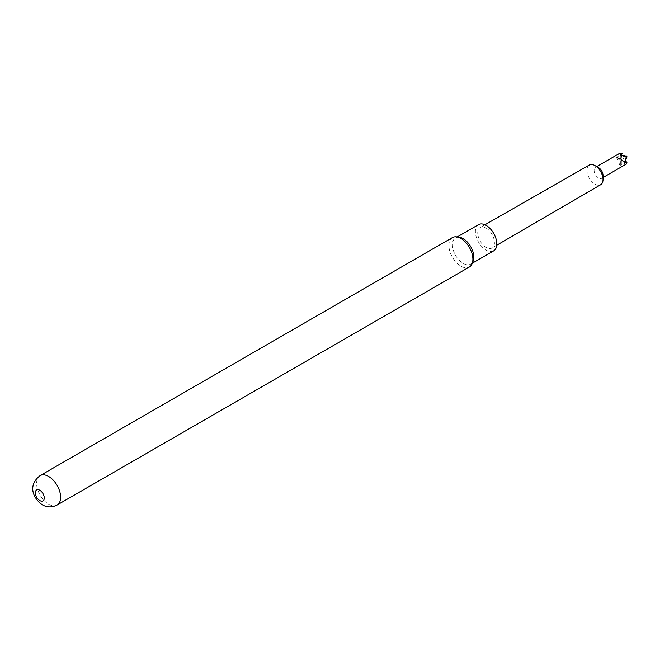 <?xml version="1.0" encoding="UTF-8"?>
<svg xmlns="http://www.w3.org/2000/svg" width="660" height="660" viewBox="0 0 660 660"><rect width="100%" height="100%" fill="white"/><g stroke="black" fill="none" stroke-linecap="round" stroke-linejoin="round"><path stroke-width="0.49" stroke-dasharray="3.3 2.47" d="M626.414 162.385L626.901 162.673L626.827 162.162L620.821 164.711L622.009 159.72L621.918 159.25L619.996 160.339C614.435 159.159 614.46 156.75 620.078 153.095M621.571 153.854L621.58 153.293L621.984 153.615L616.704 157.459L621.563 158.936L622.017 159.2L620.746 159.992L625.301 161.502M616.704 157.459L625.069 162.558M620.821 164.711L620.755 159.299L621.753 155.372M626.975 156.486L626.538 156.214L626.983 156.998L626.893 156.527L620.87 159.926L620.804 155.034M598.505 167.624A6.311 3.646 -120 0 0 595.403 167.343A6.311 3.646 -120 0 0 594.429 172.359A6.311 3.646 -120 0 0 598.505 177.928A6.311 3.646 -120 0 0 601.714 178.274A6.311 3.646 -120 0 0 603.025 175.387M589.314 165.017A11.368 6.567 -120 0 0 587.532 174.058A11.368 6.567 -120 0 0 594.874 184.099A11.368 6.567 -120 0 0 600.683 184.718M486.214 228.145A11.83 6.831 60 0 1 493.845 238.565A11.83 6.831 60 0 1 492.03 247.97A11.83 6.831 60 0 1 485.991 247.327A11.83 6.831 60 0 1 478.351 236.89A11.83 6.831 60 0 1 480.199 227.486A11.83 6.831 60 0 1 486.214 228.145M626.307 164.076C623.469 165.66 621.415 166.106 620.144 165.429C618.964 164.654 618.915 162.962 619.996 160.339M478.533 224.623A15.147 8.745 -120 0 0 475.39 231.553A15.147 8.745 -120 0 0 482.006 246.799A15.147 8.745 -120 0 0 493.68 250.858M459.31 237.237A15.147 8.745 -120 0 0 455.557 237.88A15.147 8.745 -120 0 0 452.422 244.819A15.147 8.745 -120 0 0 459.03 260.057A15.147 8.745 -120 0 0 470.704 264.115A15.147 8.745 -120 0 0 473.137 261.187M452.397 237.592A16.978 9.801 -120 0 0 448.882 245.363A16.978 9.801 -120 0 0 460.886 266.153A16.978 9.801 -120 0 0 469.376 266.995M622.025 159.613L621.662 158.977M626.464 162.36L626.472 161.84L626.926 162.112M622.083 153.574L622.075 154.085L621.621 153.821M621.299 164.703L621.349 160.347M625.144 161.906L621.357 159.662L621.406 155.306M57.115 505.015A16.978 9.801 60 0 1 48.625 504.174A16.978 9.801 60 0 1 37.538 489.209A16.978 9.801 60 0 1 40.136 475.604M621.992 159.769L621.514 158.92M616.96 157.055L620.755 159.299M616.844 157.699L620.73 160L620.68 164.456M621.217 160.289L625.094 162.591M496.749 245.223L492.03 247.97M603.025 177.523L601.714 178.274M457.174 236.948L455.557 237.88M472.321 263.183L470.704 264.115M596.714 166.592L595.403 167.343M484.943 224.771L480.199 227.486M620.738 159.439L620.788 154.993"/><path stroke-width="0.99" d="M596.714 166.592L620.078 153.095L620.268 155.191L626.389 156.841C624.178 162.508 624.145 164.917 626.307 164.076L626.926 162.112L625.045 162.401L626.893 156.527L620.928 155.141L622.083 153.574L621.58 153.293L621.984 153.615M496.749 245.223L600.683 184.718A11.368 6.567 -120 0 0 603.025 179.52L603.025 175.387A6.311 3.646 -120 0 0 598.62 167.689A6.311 3.646 -120 0 0 598.562 167.656A6.311 3.646 -120 0 0 598.505 167.624M603.025 179.52A11.368 6.567 -120 0 0 595.089 165.652A11.368 6.567 -120 0 0 594.982 165.594A11.368 6.567 -120 0 0 589.314 165.017L484.943 224.771M603.025 177.523L626.307 164.076M472.321 263.183L493.68 250.858A15.147 8.745 -120 0 0 496.815 243.919A15.147 8.745 -120 0 0 490.198 228.673A15.147 8.745 -120 0 0 478.533 224.623L457.174 236.948M57.115 505.015L469.376 266.995A16.978 9.801 -120 0 0 472.106 263.711L473.137 261.187A15.147 8.745 -120 0 0 473.839 257.185A15.147 8.745 -120 0 0 459.31 237.237L456.605 236.874A16.978 9.801 -120 0 0 452.397 237.592L40.136 475.604A16.978 9.801 60 0 1 48.625 476.446A16.978 9.801 60 0 1 59.722 491.411A16.978 9.801 60 0 1 57.115 505.015C51.958 507.581 47.025 507.515 42.314 504.801C32.662 497.929 27.703 485.199 40.136 475.604M472.106 263.711A16.978 9.801 -120 0 0 472.89 259.223A16.978 9.801 -120 0 0 460.886 238.433A16.978 9.801 -120 0 0 456.605 236.874M39.806 500.552A6.311 3.646 -120 0 0 44.269 497.978A6.311 3.646 -120 0 0 39.806 490.248A6.311 3.646 -120 0 0 35.343 492.822A6.311 3.646 -120 0 0 39.806 500.552M620.078 153.095L622.066 153.582M626.983 156.998L626.538 156.214M626.389 156.841L626.893 156.527M626.901 162.673L626.926 162.112L626.901 162.673M625.301 161.502L626.571 161.89M621.753 155.372L621.728 153.343M626.488 156.197L626.967 157.047M598.562 167.656L594.982 165.594M626.992 156.898L626.637 156.255M622.083 153.986L622.091 153.565"/></g></svg>
